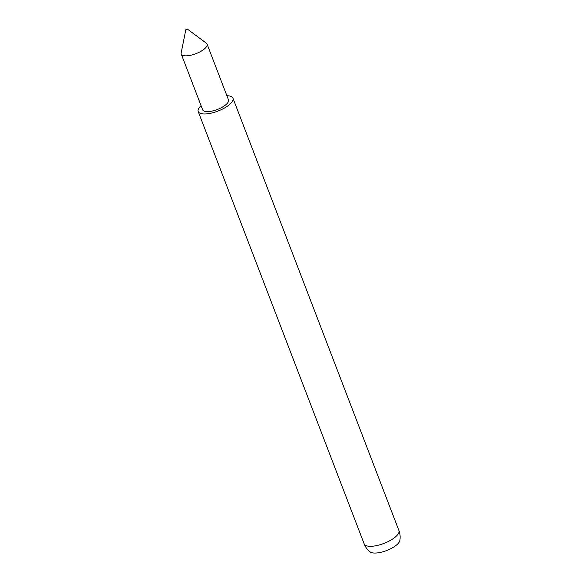 <?xml version="1.0" encoding="UTF-8"?>
<svg xmlns="http://www.w3.org/2000/svg" width="581" height="581" viewBox="0 0 581 581"><rect width="100%" height="100%" fill="white"/><g stroke="black" fill="none" stroke-linecap="round" stroke-linejoin="round"><path stroke-width="0.87" d="M201.062 105.655A18.614 6.667 -21 0 0 198.201 111.523A18.614 6.667 -21 0 0 205.71 113.941A18.614 6.667 -21 0 0 224.818 107.834A18.614 6.667 -21 0 0 232.952 98.189A18.614 6.667 -21 0 0 226.895 95.734M398.907 530.526A18.614 6.667 -21 0 1 396.039 536.408A18.614 6.667 -21 0 1 371.673 546.278A18.614 6.667 -21 0 1 364.156 543.86A18.614 18.614 0 0 0 370.191 551.95A16.253 5.817 -21 0 0 382.697 551.841A16.253 5.817 -21 0 0 397.23 544.412A16.253 5.817 -21 0 0 399.837 540.57A18.614 18.614 0 0 0 398.907 530.526L232.952 98.189M186.181 29.892L187.402 29.108L186.181 29.892M185.826 29.711L181.163 52.871A13.835 4.953 -21 0 0 181.236 54.018A13.835 4.953 -21 0 0 186.821 55.812A13.835 4.953 -21 0 0 201.026 51.266A13.835 4.953 -21 0 0 207.076 44.098A13.835 4.953 -21 0 0 206.357 43.197L187.402 29.108M181.236 54.018L202.66 109.816A13.835 4.953 -21 0 0 208.245 111.61A13.835 4.953 -21 0 0 222.45 107.071A13.835 4.953 -21 0 0 228.493 99.896L207.076 44.098M364.156 543.86L198.201 111.523"/></g></svg>
